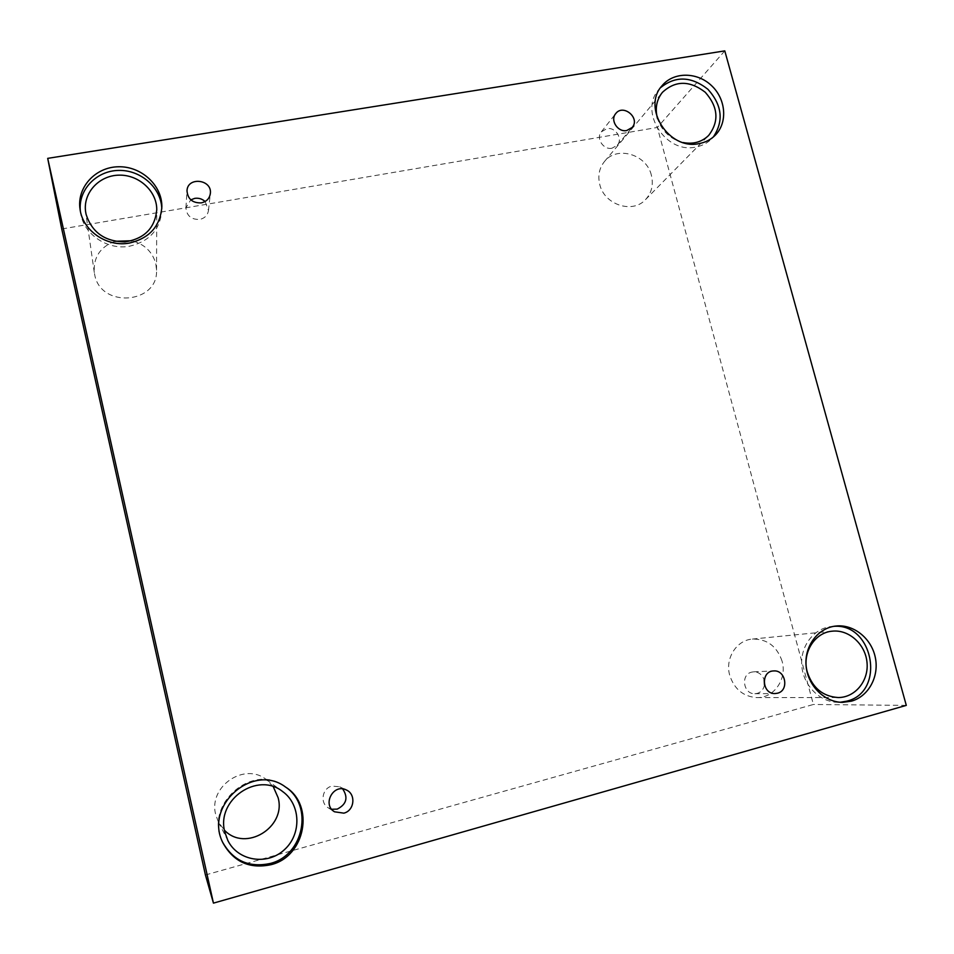 <?xml version="1.0" encoding="UTF-8"?>
<svg xmlns="http://www.w3.org/2000/svg" width="954" height="954" viewBox="0 0 954 954"><rect width="100%" height="100%" fill="white"/><g stroke="black" fill="none" stroke-linecap="round" stroke-linejoin="round"><path stroke-width="0.72" stroke-dasharray="4.77 3.58" d="M724.79 50.872L657.366 127.454L61.736 228.972M331.67 809.254L328.224 807.811C319.721 802.97 322.213 788.231 331.861 786.084L339.684 786.788L342.713 788.934M764.476 684.889C763.641 689.253 761.244 692.079 757.285 693.379L754.876 693.713C743.309 694.369 740.364 674.585 751.633 672.141L753.66 671.819C758.895 671.986 762.413 674.752 764.202 680.107M205.42 874.973L813.404 704.481L657.366 127.454M906.3 705.388L813.404 704.481M782.065 661.122C776.914 646.192 767.016 638.846 752.396 639.073C736.452 640.17 724.849 658.522 729.715 675.301C734.318 689.229 743.404 696.67 756.963 697.601C774.147 698.113 787.336 678.723 782.065 661.122M273.261 786.704L266.297 779.573C244.486 761.793 208.103 786.561 215.711 814.573L218.406 822.062L224.417 830.183M114.969 241.29C100.182 246.907 93.289 257.33 94.291 272.546L94.696 274.74C100.719 308.643 158.197 304.004 156.539 270.173L155.824 263.817C152.509 251.868 144.543 244.164 131.938 240.73M651.379 175.25C646.657 154.274 616.773 145.449 604.431 161.572C599.231 168.131 597.669 175.763 599.756 184.48C604.299 204.788 632.574 214.054 645.488 199.636C651.677 192.887 653.645 184.754 651.379 175.25M683.1 142.551C670.423 139.236 661.921 131.306 657.58 118.785M660.526 87.708L658.856 89.557C638.572 111.451 665.677 153.952 695.609 147.083C701.917 145.938 707.272 143.172 711.672 138.819L713.342 136.982M80.363 211.084L80.577 212.778C83.308 234.195 107.587 250.592 129.792 246.156C149.551 241.35 160.224 229.425 161.798 210.393L161.786 208.711M285.198 786.823L284.733 786.501C252.548 761.817 203.107 805.033 222.544 842L222.795 842.525M833.76 626.337L831.53 626.492C813.81 628.233 800.072 646.24 801.801 665.904C803.304 685.568 820.046 702.347 838.077 702.323L840.331 702.251M205.086 201.509L208.485 210.44C207.662 215.282 204.74 218.287 199.696 219.432C191.265 219.682 186.674 215.807 185.923 207.817L190.8 199.839M612.015 148.216C603.417 150.148 595.69 138.306 601.33 131.867L606.804 128.671C615.521 126.751 623.2 138.867 617.298 145.223L612.015 148.216M328.224 807.811L334.508 811.794M339.684 786.788L346.35 789.984M645.488 199.636L708.619 135.48M604.431 161.572L662.398 92.371M711.672 138.819L715.166 135.301M658.856 89.557L662.04 85.729M156.539 270.173L156.754 209.808M94.291 272.546L85.633 211.883M161.798 210.393L161.846 207.03M80.577 212.778L80.064 209.391M218.406 822.062L227.887 840.593M266.297 779.573L282.718 791.605M222.544 842L223.033 843.05M284.733 786.501L285.675 787.133M756.963 697.601L838.137 697.541M752.396 639.073L832.401 631.166M838.077 702.323L842.585 702.347M831.53 626.492L835.966 626.027M208.485 210.44L210.333 193.614M185.923 207.817L186.996 190.848M617.298 145.223L632.156 127.454M601.33 131.867L615.688 113.657M754.876 693.713L775.03 693.558M753.66 671.819L773.73 670.936"/><path stroke-width="1.43" d="M47.7 158.364L61.736 228.972L205.42 874.973L213.446 903.128L906.3 705.388L724.79 50.872L47.7 158.364L213.446 903.128M342.713 788.934C348.377 797.604 346.552 804.329 337.227 809.123L331.67 809.254M343.834 813.154L334.508 811.794C321.892 804.532 333.59 783.127 346.35 789.984C356.224 794.145 354.459 810.733 343.834 813.154M764.202 680.107L764.476 684.889M224.417 830.183C245.488 852.506 286.522 827.213 278.103 797.675L273.261 786.704M131.938 240.73L114.969 241.29M777.51 693.212L775.03 693.558C761.817 694.214 760.529 670.936 773.73 670.936C785.762 669.815 789.316 690.553 777.51 693.212M626.718 130.531C617.87 132.487 609.88 120.264 615.688 113.657C623.129 103.426 640.623 118.105 632.156 127.454L626.718 130.531M201.246 202.88C192.529 203.119 187.771 199.1 186.996 190.848C187.389 176.335 212.456 179.364 210.333 193.614C209.486 198.623 206.458 201.711 201.246 202.88M851.409 701.166L842.585 702.347C824.447 702.382 807.597 685.485 806.07 665.689C804.317 645.906 818.138 627.768 835.966 626.027C853.58 624.059 871.419 638.333 875.295 657.401C879.385 676.434 868.593 696.42 851.409 701.166M270.984 864.694C249.626 869.166 233.635 861.951 223.033 843.05C203.452 805.82 253.251 762.282 285.675 787.133C314.88 805.069 305.518 856.465 270.984 864.694M129.613 243.02C107.253 247.468 82.807 230.951 80.064 209.391C76.535 187.64 95.245 167.069 118.344 166.771C141.419 166.079 162.347 185.481 161.846 207.03C160.26 226.193 149.516 238.178 129.613 243.02M699.02 143.613C668.921 150.493 641.637 107.719 662.04 85.729C673.417 71.753 696.933 71.753 711.398 85.49C726.054 98.989 727.926 122.684 715.166 135.301C710.742 139.678 705.364 142.456 699.02 143.613M657.58 118.785L657.342 117.974C654.945 108.184 656.638 99.645 662.398 92.371C675.372 80.363 689.659 80.315 705.244 92.252C718.231 107.015 719.352 121.432 708.619 135.48C701.727 142.098 693.224 144.448 683.1 142.551M713.342 136.982C723.931 121.015 722.118 105.119 707.928 89.294C691.221 76.213 675.408 75.688 660.526 87.708M86.099 214.376L85.633 211.883C82.795 193.113 98.977 175.441 118.928 175.154C138.843 174.534 156.993 191.182 156.754 209.808C154.977 228.161 144.352 238.858 124.867 241.899C104.916 241.6 91.989 232.43 86.099 214.376M161.786 208.711C161.262 187.89 140.846 169.752 118.594 170.42C96.318 170.742 77.978 190.013 80.363 211.084M224.774 831.983C216.033 799.726 257.735 771.202 282.718 791.605C300.844 804.52 301.774 834.273 284.328 849.775C267.227 865.719 238.047 861.092 227.887 840.593L224.774 831.983M222.795 842.525C233.408 860.913 249.197 867.901 270.149 863.489C304.183 855.38 313.723 804.902 285.198 786.823M807.346 672.224C801.706 653.18 814.549 632.383 832.401 631.166C849.06 629.378 865.528 644.379 867.031 662.66C868.832 680.917 855.094 697.66 838.137 697.541C822.908 696.48 812.653 688.037 807.346 672.224M840.331 702.251L846.854 701.142C885.98 692.008 873.554 622.914 833.76 626.337M190.8 199.839L194.783 198.36C198.706 197.812 202.141 198.861 205.086 201.509"/></g></svg>

